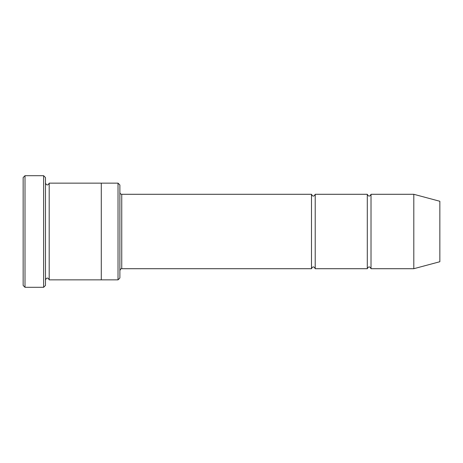 <?xml version="1.0" encoding="UTF-8"?>
<svg xmlns="http://www.w3.org/2000/svg" width="463" height="463" viewBox="0 0 463 463"><rect width="100%" height="100%" fill="white"/><g stroke="black" fill="none" stroke-linecap="round" stroke-linejoin="round"><path stroke-width="0.69" d="M119.882 192.434C119.992 193.563 120.612 194.182 121.746 194.292L311.489 194.292L311.489 268.708C312.733 266.306 313.972 266.306 315.21 268.708L367.298 268.708C368.542 266.306 369.781 266.306 371.019 268.708L371.019 194.292L413.806 194.292L413.806 268.708L371.019 268.708M315.21 268.708L315.21 194.292L367.298 194.292L367.298 268.708M118.024 183.134L119.882 184.997L119.882 278.003L118.024 279.866L101.281 279.866L101.281 183.134L118.024 183.134L118.024 279.866M45.472 279.866C46.711 277.464 47.955 277.464 49.194 279.866L49.194 183.134C47.955 185.536 46.711 185.536 45.472 183.134M25.008 287.309L23.15 285.445L23.15 177.555L25.008 175.691L43.615 175.691L43.615 287.309L25.008 287.309L25.008 175.691M49.194 279.866L101.281 279.866M413.806 268.708L439.85 261.728L439.85 201.272L413.806 194.292M43.615 175.691L45.472 177.555L45.472 285.445L43.615 287.309M121.746 194.292L121.746 268.708L311.489 268.708M49.194 183.134L101.281 183.134M371.019 194.292C369.781 196.694 368.542 196.694 367.298 194.292M315.21 194.292C313.972 196.694 312.733 196.694 311.489 194.292M121.746 268.708C121.265 268.343 120.64 268.962 119.882 270.566"/></g></svg>
